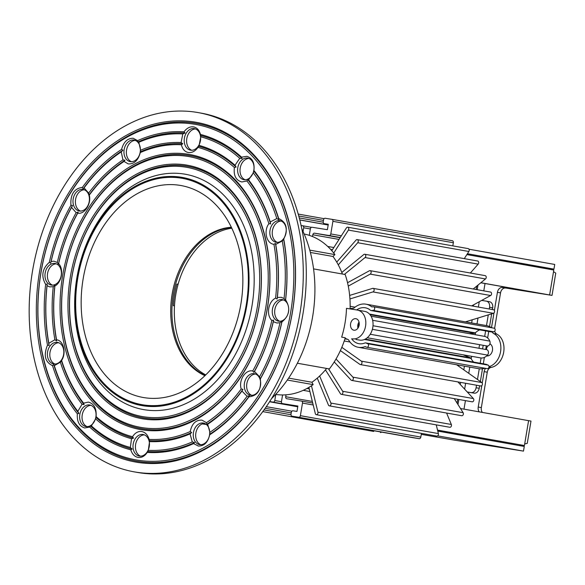 <?xml version="1.0" encoding="UTF-8"?>
<svg xmlns="http://www.w3.org/2000/svg" width="585" height="585" viewBox="0 0 585 585"><rect width="100%" height="100%" fill="white"/><g stroke="black" fill="none" stroke-linecap="round" stroke-linejoin="round"><path stroke-width="0.88" d="M196.063 181.496A114.945 85.278 -79.9 0 0 186.937 179.164L182.118 178.308A114.945 85.278 -79.9 0 0 77.776 278.094A114.945 85.278 -79.9 0 0 141.899 404.659A114.945 85.278 -79.9 0 0 246.241 304.873A114.945 85.278 -79.9 0 0 182.118 178.308M83.129 278.95A107.647 79.867 -79.9 0 0 170.688 396.008A107.647 79.867 -79.9 0 0 240.888 304.017A107.647 79.867 -79.9 0 0 206.161 196.348A107.647 79.867 -79.9 0 0 83.129 278.95M231.484 227.543A76.628 56.855 -79.9 0 0 173.306 294.54A76.628 56.855 -79.9 0 0 205.203 375.438M175.712 294.972A76.628 56.855 -79.9 0 0 205.737 374.919A76.628 56.855 -79.9 0 1 174.484 305.86L173.277 305.648A76.628 56.855 100.1 0 1 174.513 294.76A76.628 56.855 100.1 0 1 176.897 284.054L178.096 284.266A76.628 56.855 -79.9 0 1 231.799 228.216A76.628 56.855 -79.9 0 0 175.712 294.972M141.899 404.659L146.718 405.515A114.945 85.278 -79.9 0 0 156.093 406.465M231.338 227.251A76.628 56.855 -79.9 0 0 172.1 294.328A76.628 56.855 -79.9 0 0 204.969 375.672M61.615 360.455L60.372 362.188L54.325 365.654L53.776 364.704L52.314 365.545C45.016 361.932 43.414 355.139 47.509 345.15L49.074 345.486L48.84 343.271L54.88 339.761L56.599 340.975L56.562 339.797C63.494 340.382 66.588 352.974 61.615 360.455A148.466 110.155 -79.9 0 0 83.604 403.153L88.357 402.1C94.083 403.643 96.671 408.476 96.101 416.6A148.466 110.155 -79.9 0 0 132.524 436.739C134.989 432.856 138.053 431.116 141.702 431.525C145.307 432.256 147.778 434.882 149.116 439.379A148.466 110.155 -79.9 0 0 190.213 431.562C191.917 423.62 195.843 419.818 202 420.162L206.446 422.677A148.466 110.155 -79.9 0 0 241.21 389.003C238.417 380.301 245.437 369.296 252.742 370.978L253.839 372.323A149.614 111.004 -79.9 0 0 273.59 320.119L271.857 320.463C265.978 315.059 268.244 301.436 275.594 298.138L277.122 299.023L277.378 297.436L281.246 297.312L284.061 298.525A159.42 118.272 -79.9 0 0 282.284 240.961L275.74 244.384L275.411 243.411L273.941 244.318C266.482 243.645 263.382 231.053 268.881 223.66L270.636 223.901L270.248 221.956L276.807 218.571L278.862 219.792L278.957 218.71C286.694 222.402 288.288 229.196 283.747 239.097L282.284 240.961M53.805 363.972A10.947 8.124 100.1 0 1 53.696 363.95A10.947 8.124 100.1 0 1 47.597 351.826A10.947 8.124 100.1 0 1 57.418 342.379A10.947 8.124 100.1 0 1 57.527 342.393A10.947 8.124 100.1 0 1 63.619 354.525A10.947 8.124 100.1 0 1 53.805 363.972M58.705 342.73A10.947 8.124 -79.9 0 0 50.025 352.185A10.947 8.124 -79.9 0 0 54.924 364.045M54.902 285.985L54.888 285.363L53.25 286.701L49.659 286.884L47.071 285.707L47.18 283.981L45.637 284.39C40.957 276.098 42.186 268.734 49.337 262.307L50.654 263.199L51.122 261.502L53.959 261.188L57.308 262.46L58.42 264.266L58.639 263.652C63.992 268.968 61.725 282.584 54.902 285.985A148.466 110.155 -79.9 0 0 56.562 339.797M51.378 285.078A10.947 8.124 100.1 0 1 51.268 285.056A10.947 8.124 100.1 0 1 45.177 272.932A10.947 8.124 100.1 0 1 54.99 263.484A10.947 8.124 100.1 0 1 55.1 263.499A10.947 8.124 100.1 0 1 61.191 275.623A10.947 8.124 100.1 0 1 51.378 285.078M56.277 263.835A10.947 8.124 -79.9 0 0 47.597 273.283A10.947 8.124 -79.9 0 0 52.496 285.144M77.754 213.137L78.171 212.062L76.152 212.662L71.567 207.47L72.503 205.467L70.917 205.276C70.288 194.549 74.017 188.604 82.119 187.427L83.231 188.699L84.064 187.939L88.671 193.094L89.286 195.119C91.56 203.726 84.532 214.724 77.754 213.137A148.466 110.155 -79.9 0 0 58.639 263.652M79.399 211.017A10.947 8.124 100.1 0 1 79.289 211.002A10.947 8.124 100.1 0 1 73.198 198.871A10.947 8.124 100.1 0 1 83.011 189.423A10.947 8.124 100.1 0 1 83.121 189.445A10.947 8.124 100.1 0 1 89.212 201.569A10.947 8.124 100.1 0 1 79.399 211.017M84.306 189.781A10.947 8.124 -79.9 0 0 75.619 199.229A10.947 8.124 -79.9 0 0 80.518 211.09M128.217 163.91L124.049 161.438L124.985 160.239L122.945 159.895L121.249 151.917L122.96 150.213L121.57 149.431C123.61 141.95 127.479 138.228 133.175 138.257L137.629 140.641L138.075 141.943L138.842 142.294L140.576 150.25L140.29 152.561C138.177 160.429 134.155 164.209 128.217 163.91M130.367 161.643A10.947 8.124 100.1 0 1 130.258 161.628A10.947 8.124 100.1 0 1 124.159 149.497A10.947 8.124 100.1 0 1 133.98 140.049A10.947 8.124 100.1 0 1 134.089 140.071A10.947 8.124 100.1 0 1 140.181 152.195A10.947 8.124 100.1 0 1 130.367 161.643M135.267 140.407A10.947 8.124 -79.9 0 0 126.587 149.855A10.947 8.124 -79.9 0 0 131.486 161.716M253.839 372.323L254.475 371.482L259.564 376.762L260.135 379.029A160.561 119.121 -79.9 0 0 281.985 321.297L280.01 322.73L276.946 323.008L273.319 321.684L273.59 320.119M278.665 321.202A10.947 8.124 100.1 0 1 278.555 321.18A10.947 8.124 100.1 0 1 272.464 309.055A10.947 8.124 100.1 0 1 282.277 299.608A10.947 8.124 100.1 0 1 282.387 299.622A10.947 8.124 100.1 0 1 288.478 311.746A10.947 8.124 100.1 0 1 278.665 321.202M283.571 299.959A10.947 8.124 -79.9 0 0 274.884 309.406A10.947 8.124 -79.9 0 0 279.784 321.267M260.135 379.029L260.34 378.978C261.415 389.778 257.685 395.731 249.151 396.827L249.407 395.796L247.067 396.286L241.956 391.043L242.943 389.347L241.21 389.003M250.643 395.255A10.947 8.124 100.1 0 1 250.534 395.241A10.947 8.124 100.1 0 1 244.442 383.109A10.947 8.124 100.1 0 1 254.256 373.661A10.947 8.124 100.1 0 1 254.365 373.683A10.947 8.124 100.1 0 1 260.457 385.808A10.947 8.124 100.1 0 1 250.643 395.255M255.543 374.02A10.947 8.124 -79.9 0 0 246.863 383.467A10.947 8.124 -79.9 0 0 251.762 395.328M206.446 422.677L207.024 424.147L207.682 424.249L209.883 432.315L209.679 434.823C207.982 442.362 204.202 446.099 198.337 446.041L193.628 443.605L194.564 442.553L192.282 441.938L190.052 433.887L191.683 432.542L190.213 431.562M199.675 444.629A10.947 8.124 100.1 0 1 199.565 444.607A10.947 8.124 100.1 0 1 193.474 432.483A10.947 8.124 100.1 0 1 203.287 423.035A10.947 8.124 100.1 0 1 203.397 423.057A10.947 8.124 100.1 0 1 209.496 435.181A10.947 8.124 100.1 0 1 199.675 444.629M204.582 423.394A10.947 8.124 -79.9 0 0 195.895 432.841A10.947 8.124 -79.9 0 0 200.794 444.702M149.116 439.379L149.533 441.595L148.319 450.304L147.223 452.432C144.744 456.183 141.716 457.858 138.14 457.441C134.616 456.731 132.173 454.194 130.813 449.828L132.159 449.031L130.338 447.445L131.523 438.735L133.541 438.128L132.524 436.739M139.427 456.088A10.947 8.124 100.1 0 1 139.318 456.073A10.947 8.124 100.1 0 1 133.219 443.942A10.947 8.124 100.1 0 1 143.04 434.494A10.947 8.124 100.1 0 1 143.149 434.516A10.947 8.124 100.1 0 1 149.241 446.64A10.947 8.124 100.1 0 1 139.427 456.088M144.327 434.852A10.947 8.124 -79.9 0 0 135.647 444.3A10.947 8.124 -79.9 0 0 140.546 456.161M96.101 416.6L95.618 418.882L91.384 425.902L90.536 426.019L89.695 427.087L84.693 427.979C79.275 426.246 76.825 421.514 77.33 413.792L78.902 413.5L77.834 411.328L82.046 404.279L84.094 404.608L83.604 403.153M86.032 426.567A10.947 8.124 100.1 0 1 85.922 426.545A10.947 8.124 100.1 0 1 79.831 414.421A10.947 8.124 100.1 0 1 89.644 404.974A10.947 8.124 100.1 0 1 89.754 404.995A10.947 8.124 100.1 0 1 95.845 417.12A10.947 8.124 100.1 0 1 86.032 426.567M90.938 405.332A10.947 8.124 -79.9 0 0 82.251 414.78A10.947 8.124 -79.9 0 0 87.15 426.641M188.392 152.524C184.801 151.793 182.469 149.197 181.387 144.744L182.798 143.771L181.087 142.543L182.805 133.928L185.043 133.014L184.034 131.815C186.732 128.108 189.876 126.455 193.459 126.872C196.977 127.581 199.302 130.097 200.436 134.426L200.787 136.788L199.105 145.409L197.979 147.376C195.251 151.222 192.055 152.934 188.392 152.524M190.615 150.184A10.947 8.124 100.1 0 1 190.505 150.162A10.947 8.124 100.1 0 1 184.414 138.038A10.947 8.124 100.1 0 1 194.227 128.59A10.947 8.124 100.1 0 1 194.337 128.605A10.947 8.124 100.1 0 1 200.436 140.736A10.947 8.124 100.1 0 1 190.615 150.184M195.522 128.941A10.947 8.124 -79.9 0 0 186.834 138.396A10.947 8.124 -79.9 0 0 191.734 150.257M241.861 181.972C235.916 180.385 233.422 175.566 234.395 167.515L236.106 167.069L235.009 165.262L239.74 158.33L242.102 158.476L241.561 157.16L246.819 156.319C252.398 158.082 254.767 162.798 253.919 170.462L253.29 172.904L248.581 179.858L247.916 179.778L246.899 180.962L241.861 181.972M244.011 179.705A10.947 8.124 100.1 0 1 243.901 179.69A10.947 8.124 100.1 0 1 237.81 167.559A10.947 8.124 100.1 0 1 247.623 158.111A10.947 8.124 100.1 0 1 247.733 158.133A10.947 8.124 100.1 0 1 253.824 170.257A10.947 8.124 100.1 0 1 244.011 179.705M248.91 158.469A10.947 8.124 -79.9 0 0 240.23 167.917A10.947 8.124 -79.9 0 0 245.13 179.778M276.237 242.3A10.947 8.124 100.1 0 1 276.127 242.285A10.947 8.124 100.1 0 1 270.036 230.154A10.947 8.124 100.1 0 1 279.849 220.706A10.947 8.124 100.1 0 1 279.959 220.728A10.947 8.124 100.1 0 1 286.05 232.852A10.947 8.124 100.1 0 1 276.237 242.3M281.144 221.064A10.947 8.124 -79.9 0 0 272.456 230.512A10.947 8.124 -79.9 0 0 277.356 242.373M181.131 177.218A115.859 85.958 -79.9 0 0 77.242 277.217A115.859 85.958 -79.9 0 0 141.738 405.559A115.859 85.958 -79.9 0 0 142.886 405.749A115.859 85.958 -79.9 0 0 246.775 305.75A115.859 85.958 -79.9 0 0 182.279 177.409A115.859 85.958 -79.9 0 0 181.131 177.218M184.677 177.884A115.859 85.958 -79.9 0 0 172.743 177.357M132.773 402.326A115.859 85.958 -79.9 0 0 144.159 405.939M144.692 409.778A119.508 88.664 -79.9 0 0 251.989 305.831A119.508 88.664 -79.9 0 0 184.143 174.045A119.508 88.664 -79.9 0 0 76.847 277.992A119.508 88.664 -79.9 0 0 144.692 409.778M143.734 416.783A126.572 93.907 -79.9 0 0 257.371 306.686A126.572 93.907 -79.9 0 0 185.511 167.113A126.572 93.907 -79.9 0 0 71.867 277.21A126.572 93.907 -79.9 0 0 143.734 416.783M144.298 418.041A127.72 94.755 -79.9 0 0 258.965 306.957A127.72 94.755 -79.9 0 0 186.454 166.118A127.72 94.755 -79.9 0 0 71.787 277.21A127.72 94.755 -79.9 0 0 144.298 418.041M185.935 164.963A128.766 95.538 -79.9 0 0 70.324 276.961A128.766 95.538 -79.9 0 0 143.435 418.955A128.766 95.538 -79.9 0 0 259.045 306.957A128.766 95.538 -79.9 0 0 185.935 164.963M142.235 427.635A137.519 102.031 -79.9 0 0 265.707 308.017A137.519 102.031 -79.9 0 0 187.631 156.37A137.519 102.031 -79.9 0 0 64.16 275.988A137.519 102.031 -79.9 0 0 142.235 427.635M142.806 428.893A138.667 102.88 -79.9 0 0 267.301 308.288A138.667 102.88 -79.9 0 0 188.575 155.376A138.667 102.88 -79.9 0 0 64.079 275.988A138.667 102.88 -79.9 0 0 142.806 428.893M188.056 154.221A139.713 103.655 -79.9 0 0 62.617 275.74A139.713 103.655 -79.9 0 0 141.943 429.807A139.713 103.655 -79.9 0 0 267.382 308.288A139.713 103.655 -79.9 0 0 188.056 154.221M252.742 370.978A148.466 110.155 -79.9 0 0 271.857 320.463M275.594 298.138A148.466 110.155 -79.9 0 0 273.941 244.318M268.881 223.66A148.466 110.155 -79.9 0 0 246.899 180.962M234.395 167.515A148.466 110.155 -79.9 0 0 197.979 147.376M137.76 460.19A170.367 126.397 -79.9 0 0 290.716 312.01A170.367 126.397 -79.9 0 0 193.993 124.152A170.367 126.397 -79.9 0 0 41.038 272.332A170.367 126.397 -79.9 0 0 137.76 460.19M241.561 157.16A161.606 119.903 -79.9 0 0 200.436 134.426M278.738 218.673A161.606 119.903 -79.9 0 0 253.919 170.462M284.061 298.525L285.458 300.514L285.612 299.864A161.606 119.903 -79.9 0 0 283.747 239.097M285.612 299.864C290.752 308.236 289.524 315.6 281.919 321.947L281.985 321.297M260.34 378.978A161.606 119.903 -79.9 0 0 281.919 321.947M209.679 434.823A161.606 119.903 -79.9 0 0 248.932 396.798M147.223 452.432A161.606 119.903 -79.9 0 0 193.628 443.605M138.331 461.455A171.507 127.245 -79.9 0 0 292.31 312.28A171.507 127.245 -79.9 0 0 194.937 123.157A171.507 127.245 -79.9 0 0 40.957 272.332A171.507 127.245 -79.9 0 0 138.331 461.455M194.417 122.002A172.56 128.027 -79.9 0 0 39.495 272.083A172.56 128.027 -79.9 0 0 137.46 462.362A172.56 128.027 -79.9 0 0 292.39 312.28A172.56 128.027 -79.9 0 0 194.417 122.002M136.115 472.175A182.454 135.369 -79.9 0 0 299.717 314.701A182.454 135.369 -79.9 0 0 198.139 112.591A182.454 135.369 -79.9 0 0 196.341 112.283A182.454 135.369 -79.9 0 0 32.731 269.765A182.454 135.369 -79.9 0 0 134.309 471.876A182.454 135.369 -79.9 0 0 136.115 472.175M134.309 471.876L137.321 472.409A182.454 135.369 -79.9 0 0 139.12 472.717A182.454 135.369 -79.9 0 0 302.73 315.235A182.454 135.369 -79.9 0 0 201.152 113.124L198.139 112.591M202.176 423.92A123.384 91.545 -79.9 0 0 206.329 424.432M271.594 398.553A123.384 91.545 -79.9 0 0 301.772 228.713M52.511 365.581A161.606 119.903 -79.9 0 0 77.33 413.792M53.776 364.704A160.561 119.121 -79.9 0 0 78.902 413.5M60.372 362.188A150.659 111.779 -79.9 0 0 82.046 404.279M61.381 360.484A149.614 111.004 -79.9 0 0 84.094 404.608M47.18 283.981A160.561 119.121 -79.9 0 0 49.074 345.486M47.071 285.707A159.42 118.272 -79.9 0 0 48.84 343.271M53.25 286.701A150.659 111.779 -79.9 0 0 54.88 339.761M54.888 285.363A149.614 111.004 -79.9 0 0 56.599 340.975M45.637 284.39A161.606 119.903 -79.9 0 0 47.509 345.15M72.503 205.467A160.561 119.121 -79.9 0 0 50.654 263.199M71.567 207.47A159.42 118.272 -79.9 0 0 51.122 261.502M76.152 212.662A150.659 111.779 -79.9 0 0 57.308 262.46M78.171 212.062A149.614 111.004 -79.9 0 0 58.42 264.266M70.917 205.276A161.606 119.903 -79.9 0 0 49.337 262.307M122.96 150.213A160.561 119.121 -79.9 0 0 83.231 188.699M121.249 151.917A159.42 118.272 -79.9 0 0 84.064 187.939M122.945 159.895A150.659 111.779 -79.9 0 0 88.671 193.094M124.985 160.239A149.614 111.004 -79.9 0 0 89.066 195.039M124.049 161.438A148.466 110.155 -79.9 0 0 89.286 195.119M185.043 133.014A160.561 119.121 -79.9 0 0 138.075 141.943M182.805 133.928A159.42 118.272 -79.9 0 0 138.842 142.294M181.087 142.543A150.659 111.779 -79.9 0 0 140.576 150.25M182.798 143.771A149.614 111.004 -79.9 0 0 140.327 151.851M181.387 144.744A148.466 110.155 -79.9 0 0 140.29 152.561M121.57 149.431A161.606 119.903 -79.9 0 0 82.324 187.456M285.458 300.514A160.561 119.121 -79.9 0 0 283.564 239.016M277.378 297.436A150.659 111.779 -79.9 0 0 275.74 244.384M277.122 299.023A149.614 111.004 -79.9 0 0 275.411 243.411M259.564 376.762A159.42 118.272 -79.9 0 0 280.01 322.73M254.475 371.482A150.659 111.779 -79.9 0 0 273.319 321.684M209.679 434.289A160.561 119.121 -79.9 0 0 249.407 395.796M209.883 432.315A159.42 118.272 -79.9 0 0 247.067 396.286M207.682 424.249A150.659 111.779 -79.9 0 0 241.956 391.043M207.024 424.147A149.614 111.004 -79.9 0 0 242.943 389.347M147.595 451.488A160.561 119.121 -79.9 0 0 194.564 442.553M148.319 450.304A159.42 118.272 -79.9 0 0 192.282 441.938M149.533 441.595A150.659 111.779 -79.9 0 0 190.052 433.887M149.212 440.615A149.614 111.004 -79.9 0 0 191.683 432.542M90.536 426.019A160.561 119.121 -79.9 0 0 132.159 449.031M91.384 425.902A159.42 118.272 -79.9 0 0 130.338 447.445M95.618 418.882A150.659 111.779 -79.9 0 0 131.523 438.735M95.903 417.317A149.614 111.004 -79.9 0 0 133.541 438.128M89.695 427.087A161.606 119.903 -79.9 0 0 130.813 449.828M54.325 365.654A159.42 118.272 -79.9 0 0 77.834 411.328M184.034 131.815A161.606 119.903 -79.9 0 0 137.629 140.641M242.102 158.476A160.561 119.121 -79.9 0 0 200.48 135.464M239.74 158.33A159.42 118.272 -79.9 0 0 200.787 136.788M235.009 165.262A150.659 111.779 -79.9 0 0 199.105 145.409M236.106 167.069A149.614 111.004 -79.9 0 0 198.469 146.257M278.862 219.792A160.561 119.121 -79.9 0 0 253.736 170.995M276.807 218.571A159.42 118.272 -79.9 0 0 253.29 172.904M270.248 221.956A150.659 111.779 -79.9 0 0 248.581 179.858M270.636 223.901A149.614 111.004 -79.9 0 0 247.916 179.778M359.029 322.035A5.835 4.329 -79.9 0 0 357.94 328.141M355.834 318.686A5.835 4.329 -79.9 0 0 350.598 323.732A5.835 4.329 -79.9 0 0 353.852 330.196A5.835 4.329 -79.9 0 0 353.91 330.203A5.835 4.329 -79.9 0 0 359.146 325.165A5.835 4.329 -79.9 0 0 355.892 318.701A5.835 4.329 -79.9 0 0 355.834 318.686M359.402 340.075A14.596 10.83 -79.9 0 0 359.548 340.104A14.596 10.83 -79.9 0 0 359.687 340.126A14.596 10.83 -79.9 0 0 372.777 327.527A14.596 10.83 -79.9 0 0 364.652 311.359A14.596 10.83 -79.9 0 0 364.506 311.337M352.462 338.839A14.596 10.83 -79.9 0 0 365.552 326.247A14.596 10.83 -79.9 0 0 357.428 310.079A14.596 10.83 -79.9 0 0 357.281 310.05L346.488 308.339A81.469 60.445 -79.9 0 1 341.669 337.128L345.282 337.772A81.469 60.445 100.1 0 1 329.37 368.923L297.363 363.234M304.178 234.015A81.469 60.445 100.1 0 1 334.912 254.599L309.765 250.131M342.393 274.021A78.456 58.207 -79.9 0 0 332.975 256.471L334.912 254.599M313.56 268.895L345.165 274.511A81.469 60.445 100.1 0 1 350.101 308.909M287.301 380.038L313.15 384.63L311.929 382.254A78.456 58.207 -79.9 0 0 326.649 368.44M313.15 384.63A81.469 60.445 100.1 0 1 275.681 394.414M345.282 337.772L341.669 337.128M288.617 378.115L311.929 382.254M310.386 252.457L332.975 256.471M331.812 250.709L346.393 227.923A1.828 1.353 100.1 0 1 347.724 227.207L468.168 248.61A1.828 1.353 100.1 0 1 469.185 250.621A1.828 1.353 100.1 0 1 468.856 251.492L464.285 258.636M347.724 227.207A1.828 1.353 100.1 0 1 348.74 229.218A1.828 1.353 100.1 0 1 348.411 230.088L333.728 253.034M336.733 262.109L356.06 240.091A1.828 1.353 100.1 0 1 357.208 239.616L477.66 261.012A1.828 1.353 100.1 0 1 478.676 263.023A1.828 1.353 100.1 0 1 478.164 264.127L470.369 273.012M357.208 239.616A1.828 1.353 100.1 0 1 358.225 241.62A1.828 1.353 100.1 0 1 357.72 242.731L338.291 264.866M341.801 272.478L363.797 254.526A1.828 1.353 100.1 0 1 364.74 254.248L485.192 275.645A1.828 1.353 100.1 0 1 486.208 277.656A1.828 1.353 100.1 0 1 485.499 278.957L473.214 288.983M364.74 254.248A1.828 1.353 100.1 0 1 365.757 256.252A1.828 1.353 100.1 0 1 365.055 257.554L344.433 274.38M347.541 282.73L369.362 270.789A1.828 1.353 100.1 0 1 370.093 270.658L490.537 292.061A1.828 1.353 100.1 0 1 491.554 294.065A1.828 1.353 100.1 0 1 490.625 295.52L471.7 305.875M370.093 270.658A1.828 1.353 100.1 0 1 371.109 272.668A1.828 1.353 100.1 0 1 370.181 274.116L348.272 286.102M349.647 295.41L372.601 288.39A1.828 1.353 100.1 0 1 373.098 288.354L493.543 309.757A1.828 1.353 100.1 0 1 494.559 311.761A1.828 1.353 100.1 0 1 493.396 313.311L465.463 321.86M373.098 288.354A1.828 1.353 100.1 0 1 374.115 290.365A1.828 1.353 100.1 0 1 372.952 291.915L349.94 298.95M493.857 328.185A1.828 1.353 100.1 0 1 494.113 328.192A1.828 1.353 100.1 0 1 495.129 330.203A1.828 1.353 100.1 0 1 493.725 331.805L491.663 331.958A1.828 1.353 100.1 0 1 491.407 331.944A1.828 1.353 100.1 0 1 491.166 331.87M350.115 308.536L353.325 308.295A1.828 1.353 -79.9 0 0 354.057 307.966A21.894 16.241 100.1 0 1 365.925 304.171A21.894 16.241 100.1 0 1 371.446 306.657A1.828 1.353 -79.9 0 0 371.906 306.862A1.828 1.353 -79.9 0 0 372.162 306.876L373.405 306.781A1.828 1.353 100.1 0 1 373.661 306.796A1.828 1.353 100.1 0 1 374.678 308.807A1.828 1.353 100.1 0 1 373.281 310.401L371.212 310.555A1.828 1.353 100.1 0 1 370.963 310.547A1.828 1.353 100.1 0 1 370.444 310.291A18.245 13.535 -79.9 0 0 365.289 307.768A18.245 13.535 -79.9 0 0 356.638 309.948M371.065 316.207L484.46 336.353A10.947 8.124 100.1 0 1 489.835 341.121A3.196 2.369 100.1 0 1 490.047 343.241A3.196 2.369 100.1 0 1 487.151 346.013L373.003 325.735M372.382 329.326L486.61 349.625A3.196 2.369 100.1 0 1 488.387 353.143A3.196 2.369 100.1 0 1 487.495 355.088A10.947 8.124 100.1 0 1 480.629 357.91L367.234 337.764M485.813 364.265A1.828 1.353 100.1 0 1 486.033 364.279A1.828 1.353 100.1 0 1 486.245 364.345L488.153 365.128A1.828 1.353 100.1 0 1 488.958 367.08A1.828 1.353 100.1 0 1 487.305 368.66A1.828 1.353 100.1 0 1 487.093 368.601M351.614 338.773A18.245 13.535 -79.9 0 0 358.905 343.695A18.245 13.535 -79.9 0 0 364.981 342.956A1.828 1.353 100.1 0 1 365.588 342.883A1.828 1.353 100.1 0 1 365.793 342.942L367.702 343.731A1.828 1.353 100.1 0 1 368.513 345.676A1.828 1.353 100.1 0 1 366.853 347.263A1.828 1.353 100.1 0 1 366.641 347.197L365.493 346.722A1.828 1.353 -79.9 0 0 365.289 346.664A1.828 1.353 -79.9 0 0 364.748 346.715A21.894 16.241 100.1 0 1 358.269 347.285A21.894 16.241 100.1 0 1 348.682 340.082A1.828 1.353 -79.9 0 0 348.097 339.541L345.113 338.313M456.636 364.769L481.813 382.553A1.828 1.353 100.1 0 1 482.406 384.389A1.828 1.353 100.1 0 1 480.753 385.968L360.301 364.572A1.828 1.353 100.1 0 1 359.885 364.389L340.382 350.605M341.815 347.336L361.362 361.157A1.828 1.353 100.1 0 1 361.961 362.985A1.828 1.353 100.1 0 1 360.301 364.572M457.894 381.91L473.382 398.568A1.828 1.353 100.1 0 1 473.791 400.235A1.828 1.353 100.1 0 1 472.132 401.822L351.687 380.418A1.828 1.353 100.1 0 1 351.073 380.074L334.24 361.954M336.039 358.993L352.938 377.171A1.828 1.353 100.1 0 1 353.34 378.839A1.828 1.353 100.1 0 1 351.687 380.418M454.282 398.648L463.123 412.688A1.828 1.353 100.1 0 1 463.364 414.143A1.828 1.353 100.1 0 1 461.711 415.723L341.26 394.327A1.828 1.353 100.1 0 1 340.492 393.771L325.45 369.881M328.492 368.762L342.671 391.285A1.828 1.353 100.1 0 1 342.92 392.74A1.828 1.353 100.1 0 1 341.26 394.327M446.589 413.039L451.335 424.476A1.828 1.353 100.1 0 1 451.452 425.683A1.828 1.353 100.1 0 1 449.799 427.269L329.348 405.866A1.828 1.353 100.1 0 1 328.448 405.061L317.267 378.122M319.644 375.987L330.891 403.072A1.828 1.353 100.1 0 1 331.008 404.279A1.828 1.353 100.1 0 1 329.348 405.866M436.249 424.856L438.384 433.58A1.828 1.353 100.1 0 1 438.414 434.509A1.828 1.353 100.1 0 1 436.761 436.088L316.309 414.692A1.828 1.353 100.1 0 1 315.322 413.61L308.895 387.38M311.469 385.778L317.94 412.176A1.828 1.353 100.1 0 1 317.969 413.105A1.828 1.353 100.1 0 1 316.309 414.692M373.735 431.438A1.828 1.353 100.1 0 1 373.713 431.438A1.828 1.353 100.1 0 1 373.698 431.43L262.804 411.606M381.486 432.088A1.828 1.353 100.1 0 1 380.418 432.505M297.75 406.772L269.568 401.763M275.798 394.429L274.774 400.528A1.828 1.353 100.1 0 1 273.136 402.114L269.7 401.566M286.028 394.816L285.707 396.718A1.828 1.353 -79.9 0 0 286.723 398.729A1.828 1.353 -79.9 0 0 286.745 398.729L301.45 401.069A1.828 1.353 100.1 0 1 301.472 401.069A1.828 1.353 100.1 0 1 302.489 403.08L300.383 415.679A1.828 1.353 100.1 0 1 298.745 417.266L292.054 416.198A1.828 1.353 100.1 0 1 292.039 416.198A1.828 1.353 100.1 0 1 291.023 414.187L291.323 412.388A1.828 1.353 100.1 0 1 292.961 410.802L296.968 411.438L297.875 406.041L282.496 403.599A1.828 1.353 100.1 0 1 282.482 403.599A1.828 1.353 100.1 0 1 281.465 401.588L282.577 394.941M421.449 433.368L420.827 437.075A1.828 1.353 100.1 0 1 419.189 438.662L412.505 437.602A1.828 1.353 100.1 0 1 412.483 437.602A1.828 1.353 100.1 0 1 412.469 437.595M484.855 368.228A21.894 16.241 100.1 0 1 478.713 368.689L358.269 347.285M463.115 354.795L470.355 357.786A1.828 1.353 100.1 0 1 470.983 358.393A18.245 13.535 -79.9 0 0 473.674 362.086M479.854 344.719A4.563 3.386 -79.9 0 0 479.159 348.302M359.256 323.607A4.563 3.386 -79.9 0 0 358.7 326.744M479.751 329.874A18.245 13.535 -79.9 0 0 475.254 332.872A1.828 1.353 100.1 0 1 474.464 333.253L469.236 333.647M365.925 304.171L486.376 325.574A21.894 16.241 100.1 0 1 491.444 327.724M309.282 235.353L310.372 228.837A1.828 1.353 100.1 0 1 312.01 227.251L327.388 229.693L328.287 224.296L324.28 223.66A1.828 1.353 100.1 0 1 324.258 223.653A1.828 1.353 100.1 0 1 323.242 221.649L323.542 219.85A1.828 1.353 100.1 0 1 325.18 218.263L331.863 219.324A1.828 1.353 100.1 0 1 331.885 219.324A1.828 1.353 100.1 0 1 332.902 221.335L330.796 233.934A1.828 1.353 100.1 0 1 329.158 235.521L314.445 233.181A1.828 1.353 -79.9 0 0 312.807 234.768L312.514 236.537M331.9 219.331L452.315 240.72A1.828 1.353 100.1 0 1 452.329 240.727A1.828 1.353 100.1 0 1 453.346 242.738L452.819 245.883M301.085 225.517L302.65 225.766A1.828 1.353 100.1 0 1 302.672 225.766A1.828 1.353 100.1 0 1 303.688 227.777L303.067 231.477M328.163 225.028L299.776 219.982M488.343 355.804A6.303 4.673 100.1 0 1 487.539 355.036M486.318 349.574A6.303 4.673 100.1 0 1 486.325 349.508A6.303 4.673 100.1 0 1 487.81 346.006M489.908 343.812A6.303 4.673 100.1 0 1 492.446 350.422A6.303 4.673 100.1 0 1 486.72 355.892A6.303 4.673 100.1 0 1 486.698 355.892M457.762 399.27L457.258 402.304A5.565 3.729 -81 0 0 457.156 403.211M476.892 285.985A5.565 3.729 -81 0 0 476.453 287.586L476.131 289.502M494.391 310.445L497.425 292.332A5.565 4.124 100.1 0 1 502.413 287.491L552.021 295.396L555.75 273.107L553.52 271.659L553.79 270.029L466.874 254.585M436.447 425.668L436.578 424.915M437.551 430.165L524.423 445.536L437.536 430.099M502.413 287.491L547.355 294.613L480.819 282.774M480.877 282.73A5.565 3.729 -81 0 1 480.994 282.745A5.565 3.729 -81 0 1 481.046 282.752L552.021 295.396M458.581 365.113L458.428 366.034M460.505 408.527L530.99 421.09L527.253 443.379L524.694 443.905L524.423 445.536M454.172 440.096L421.28 434.355M453.243 432.959L453.104 433.807M468.973 249.21L554.726 264.449L553.944 269.115L467.415 253.736M454.084 440.081L523.487 451.115L524.27 446.45L437.777 431.086M523.487 451.115L437.638 435.862M458.72 433.931L457.865 434.655M549.607 269.283L548.591 268.259L553.944 269.115M519.37 445.58L520.314 444.871M491.495 327.732L493.967 312.96M494.237 328.229L494.617 328.295L500.541 292.88L497.425 292.332M488.972 366.963L491.246 367.365A17.382 12.892 -79.9 0 0 503.678 352.265A17.382 12.892 -79.9 0 0 496.811 334.108L493.696 333.552A5.565 4.124 100.1 0 1 492.102 331.922M488.994 366.627A17.382 12.892 -79.9 0 0 500.65 351.146A17.382 12.892 -79.9 0 0 493.696 333.552M479.239 411.862A5.565 4.124 100.1 0 1 478.223 407.05L481.345 407.606L487.268 372.192L484.153 371.643A5.565 4.124 100.1 0 1 485.616 368.36M478.223 407.05L481.821 385.581M482.237 383.065L484.153 371.643M489.66 344.426A6.303 4.673 100.1 0 1 490.42 344.126M481.345 407.606A5.565 4.124 -79.9 0 0 482.362 412.418M505.535 288.047A5.565 4.124 -79.9 0 0 500.541 292.88M494.72 331.19A5.565 4.124 -79.9 0 0 496.811 334.108M491.246 367.365A5.565 4.124 -79.9 0 0 487.268 372.192M479.641 385.771L479.217 388.301A5.565 4.124 100.1 0 1 474.223 393.142L467.313 392.045M486.508 301.195L489.521 301.728A5.565 4.124 100.1 0 1 489.572 301.736A5.565 4.124 100.1 0 1 492.672 307.864L489.557 307.308L489.272 308.997M488.285 314.876L486.493 325.596M485.601 330.913L484.687 336.397M483.195 345.311L482.596 348.909M481.075 357.969L480.197 363.241M479.269 368.777L477.477 379.49M476.519 385.215L476.095 387.753L479.217 388.301M492.672 307.864L492.394 309.553M491.678 313.845L489.543 326.598M488.724 331.468L487.641 337.947M486.318 345.867L485.711 349.464M484.38 357.42L483.312 363.797M482.486 368.762L480.351 381.522M468.746 373.325L469.784 367.102M471.181 358.766L471.598 356.302M475.21 334.708L475.561 332.58M477.016 323.914L478.003 318.028M481.667 300.419L486.398 301.173A5.565 4.124 -79.9 0 1 486.449 301.18A5.565 4.124 -79.9 0 1 489.557 307.308M474.223 393.142L467.254 391.972M471.1 392.586A5.565 4.124 -79.9 0 0 476.095 387.753M332.426 249.751L330.671 249.437M468.856 251.492L348.411 230.088M478.164 264.127L357.72 242.731M485.499 278.957L365.055 257.554M490.625 295.52L370.181 274.116M493.396 313.311L372.952 291.915M493.725 331.805L373.281 310.401M487.495 355.088L370.246 334.262M290.994 414.736L264.01 409.939M291.235 412.922L265.173 408.293M291.893 411.211L266.307 406.67L291.893 411.211M297.802 406.495L273.136 402.114M281.443 401.712L274.774 400.528M297.831 406.319L282.496 403.599L297.831 406.319M292.039 416.198L412.483 437.602L292.054 416.198M419.189 438.662L298.745 417.266M420.827 437.075L300.383 415.679M313.209 404.988L302.489 403.08M301.472 401.069L312.741 403.072L301.487 401.076M312.346 401.449L285.707 396.718M309.268 388.901L306.942 388.484M438.384 433.58L317.94 412.176M451.335 424.476L330.891 403.072M463.123 412.688L342.671 391.285M473.382 398.568L352.938 377.171M481.813 382.553L361.362 361.157M349.976 342.006L344.229 340.989M347.592 339.337L344.938 338.869M366.005 346.934L364.748 346.715M488.153 365.128L367.702 343.731M486.245 364.345L365.793 342.942M470.983 358.393L364.484 339.476M470.355 357.786L365.245 339.11M489.835 341.121L372.63 320.295M474.464 333.253L370.042 314.701M475.254 332.872L369.501 314.079M491.663 331.958L371.212 310.555M372.528 306.847L371.446 306.657M355.029 307.176L350.152 306.313M339.029 239.426L312.807 234.768M340.112 237.744L314.445 233.181M340.273 237.495L329.158 235.521M341.347 235.806L330.796 233.934M453.346 242.738L332.902 221.335M328.273 224.369L324.28 223.66L328.273 224.369M310.35 228.962L303.688 227.777M302.672 225.766L311.432 227.324L302.686 225.773M328.178 224.954L299.761 219.901M323.212 222.19L299.249 217.934M323.454 220.384L298.73 215.989M324.112 218.673L298.196 214.066L324.112 218.673M460.585 382.385L460.249 384.44M473.565 304.851L473.345 306.167M553.52 271.659L549.622 294.935M528.591 420.63L524.694 443.905M518.134 450.26L453.997 440.066M477.989 285.085L477.221 289.692M472.183 319.805L471.649 322.957M466.23 355.351L466.113 356.038M464.424 366.151L463.81 369.83M458.852 399.46L457.997 404.549M548.591 268.259L503.714 261.129M464 409.149L465.426 400.63M482.179 300.5L482.245 300.105M483.795 290.862L485.023 283.52M464.629 389.157L465.616 383.285M478.369 307.059L479.261 301.736M357.428 310.079L364.652 311.359M356.002 339.476L359.548 340.104M487.305 368.66L366.853 347.263M309.911 391.526L303.22 390.334M486.033 364.279L365.588 342.883M491.407 331.944L370.963 310.547M494.113 328.192L373.661 306.796M333.838 247.535L327.717 246.453M452.329 240.727L331.885 219.324M489.572 301.736L486.449 301.18"/></g></svg>
